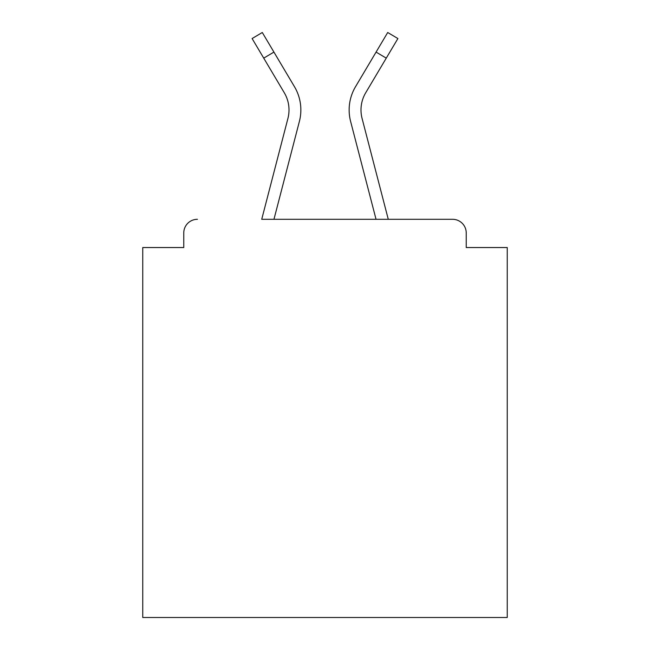 <?xml version="1.0" encoding="UTF-8"?>
<svg xmlns="http://www.w3.org/2000/svg" width="650" height="650" viewBox="0 0 650 650"><rect width="100%" height="100%" fill="white"/><g stroke="black" fill="none" stroke-linecap="round" stroke-linejoin="round"><path stroke-width="0.97" d="M466.237 247.544L466.237 232.968L466.237 247.544L507.244 247.544L507.244 617.5L142.756 617.5L142.756 247.544L183.763 247.544L183.763 232.968L183.763 247.544M284.659 93.397L284.277 92.739A33.719 33.719 0 0 1 287.926 118.43L261.723 219.302L452.571 219.302L388.277 219.302L362.074 118.43A33.719 33.719 0 0 1 365.723 92.739L386.262 58.134L376.082 52.089L359.799 79.511M466.237 232.968A13.666 13.666 0 0 0 452.571 219.302M197.429 219.302A13.666 13.666 0 0 0 183.763 232.968M386.262 58.134L397.898 38.545L387.709 32.5L355.534 86.694A45.557 45.557 0 0 0 350.61 121.412L376.041 219.302L273.959 219.302L299.39 121.412L283.579 182.26M284.277 92.739L252.102 38.545L262.291 32.5L294.466 86.694A45.557 45.557 0 0 1 299.39 121.412M294.466 86.694L273.918 52.089L294.466 86.694L273.918 52.089L294.466 86.694L273.918 52.089L294.466 86.694L273.918 52.089L294.466 86.694L273.918 52.089L294.466 86.694L273.918 52.089L294.466 86.694L273.918 52.089L294.466 86.694L273.918 52.089L294.466 86.694L273.918 52.089L294.466 86.694L273.918 52.089L294.466 86.694L273.918 52.089L294.466 86.694L273.918 52.089L294.466 86.694L273.918 52.089L294.466 86.694L273.918 52.089L294.466 86.694L273.918 52.089L294.466 86.694L273.918 52.089L294.466 86.694L273.918 52.089L294.466 86.694L273.918 52.089L294.466 86.694L273.918 52.089L294.466 86.694L273.918 52.089L294.466 86.694L273.918 52.089L294.466 86.694L273.918 52.089L294.466 86.694L273.918 52.089L294.466 86.694L273.918 52.089L294.466 86.694L273.918 52.089L294.466 86.694L273.918 52.089L294.466 86.694L273.918 52.089L294.466 86.694L273.918 52.089L294.466 86.694L273.918 52.089L294.466 86.694L273.918 52.089L263.738 58.134M350.61 121.412L366.421 182.26"/></g></svg>
